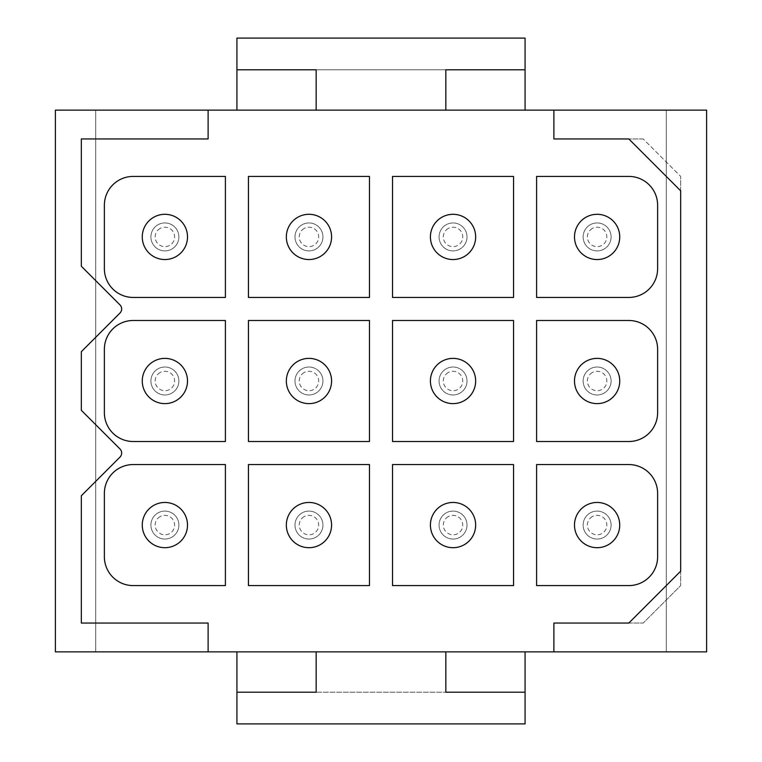 <?xml version="1.0" encoding="UTF-8"?>
<svg xmlns="http://www.w3.org/2000/svg" width="762" height="762" viewBox="0 0 762 762"><rect width="100%" height="100%" fill="white"/><g stroke="black" fill="none" stroke-linecap="round" stroke-linejoin="round"><path stroke-width="0.57" stroke-dasharray="3.81 2.86" d="M666.274 651.862L525.075 651.862L525.075 723.9L236.925 723.9L236.925 651.862L95.726 651.862L95.726 110.138L55.388 110.138L55.388 651.862L95.726 651.862L95.726 110.138L236.925 110.138L236.925 38.1L525.075 38.1L525.075 110.138L666.274 110.138L666.274 651.862L706.612 651.862L706.612 110.138L666.274 110.138L666.274 651.862M590.417 512.807A13.973 13.973 0 0 1 609.381 518.379A13.973 13.973 0 0 1 603.818 537.343A13.973 13.973 0 0 1 584.845 531.771A13.973 13.973 0 0 1 590.417 512.807A13.973 13.973 0 0 0 584.845 531.771A13.973 13.973 0 0 0 603.818 537.343A13.973 13.973 0 0 0 609.381 518.379A13.973 13.973 0 0 0 590.417 512.807A13.973 13.973 0 0 0 584.845 531.771A13.973 13.973 0 0 0 603.818 537.343A13.973 13.973 0 0 0 609.381 518.379A13.973 13.973 0 0 0 590.417 512.807A13.973 13.973 0 0 0 584.845 531.771A13.973 13.973 0 0 0 603.818 537.343A13.973 13.973 0 0 0 609.381 518.379A13.973 13.973 0 0 0 590.417 512.807M603.818 249.193A13.973 13.973 0 0 1 584.845 243.621A13.973 13.973 0 0 1 590.417 224.657A13.973 13.973 0 0 1 609.381 230.229A13.973 13.973 0 0 1 603.818 249.193A13.973 13.973 0 0 0 609.381 230.229A13.973 13.973 0 0 0 590.417 224.657A13.973 13.973 0 0 0 584.845 243.621A13.973 13.973 0 0 0 603.818 249.193A13.973 13.973 0 0 0 609.381 230.229A13.973 13.973 0 0 0 590.417 224.657A13.973 13.973 0 0 0 584.845 243.621A13.973 13.973 0 0 0 603.818 249.193A13.973 13.973 0 0 0 609.381 230.229A13.973 13.973 0 0 0 590.417 224.657A13.973 13.973 0 0 0 584.845 243.621A13.973 13.973 0 0 0 603.818 249.193M459.734 249.193A13.973 13.973 0 0 1 440.769 243.621A13.973 13.973 0 0 1 446.342 224.657A13.973 13.973 0 0 1 465.306 230.229A13.973 13.973 0 0 1 459.734 249.193A13.973 13.973 0 0 0 465.306 230.229A13.973 13.973 0 0 0 446.342 224.657A13.973 13.973 0 0 0 440.769 243.621A13.973 13.973 0 0 0 459.734 249.193A13.973 13.973 0 0 0 465.306 230.229A13.973 13.973 0 0 0 446.342 224.657A13.973 13.973 0 0 0 440.769 243.621A13.973 13.973 0 0 0 459.734 249.193A13.973 13.973 0 0 0 465.306 230.229A13.973 13.973 0 0 0 446.342 224.657A13.973 13.973 0 0 0 440.769 243.621A13.973 13.973 0 0 0 459.734 249.193M315.659 249.193A13.973 13.973 0 0 1 296.694 243.621A13.973 13.973 0 0 1 302.266 224.657A13.973 13.973 0 0 1 321.231 230.229A13.973 13.973 0 0 1 315.659 249.193A13.973 13.973 0 0 0 321.231 230.229A13.973 13.973 0 0 0 302.266 224.657A13.973 13.973 0 0 0 296.694 243.621A13.973 13.973 0 0 0 315.659 249.193A13.973 13.973 0 0 0 321.231 230.229A13.973 13.973 0 0 0 302.266 224.657A13.973 13.973 0 0 0 296.694 243.621A13.973 13.973 0 0 0 315.659 249.193A13.973 13.973 0 0 0 321.231 230.229A13.973 13.973 0 0 0 302.266 224.657A13.973 13.973 0 0 0 296.694 243.621A13.973 13.973 0 0 0 315.659 249.193M171.583 393.268A13.973 13.973 0 0 1 152.619 387.696A13.973 13.973 0 0 1 158.182 368.732A13.973 13.973 0 0 1 177.155 374.304A13.973 13.973 0 0 1 171.583 393.268A13.973 13.973 0 0 0 177.155 374.304A13.973 13.973 0 0 0 158.182 368.732A13.973 13.973 0 0 0 152.619 387.696A13.973 13.973 0 0 0 171.583 393.268A13.973 13.973 0 0 0 177.155 374.304A13.973 13.973 0 0 0 158.182 368.732A13.973 13.973 0 0 0 152.619 387.696A13.973 13.973 0 0 0 171.583 393.268A13.973 13.973 0 0 0 177.155 374.304A13.973 13.973 0 0 0 158.182 368.732A13.973 13.973 0 0 0 152.619 387.696A13.973 13.973 0 0 0 171.583 393.268M603.818 393.268A13.973 13.973 0 0 1 584.845 387.696A13.973 13.973 0 0 1 590.417 368.732A13.973 13.973 0 0 1 609.381 374.304A13.973 13.973 0 0 1 603.818 393.268A13.973 13.973 0 0 0 609.381 374.304A13.973 13.973 0 0 0 590.417 368.732A13.973 13.973 0 0 0 584.845 387.696A13.973 13.973 0 0 0 603.818 393.268A13.973 13.973 0 0 0 609.381 374.304A13.973 13.973 0 0 0 590.417 368.732A13.973 13.973 0 0 0 584.845 387.696A13.973 13.973 0 0 0 603.818 393.268A13.973 13.973 0 0 0 609.381 374.304A13.973 13.973 0 0 0 590.417 368.732A13.973 13.973 0 0 0 584.845 387.696A13.973 13.973 0 0 0 603.818 393.268M459.734 537.343A13.973 13.973 0 0 1 440.769 531.771A13.973 13.973 0 0 1 446.342 512.807A13.973 13.973 0 0 1 465.306 518.379A13.973 13.973 0 0 1 459.734 537.343A13.973 13.973 0 0 0 465.306 518.379A13.973 13.973 0 0 0 446.342 512.807A13.973 13.973 0 0 0 440.769 531.771A13.973 13.973 0 0 0 459.734 537.343A13.973 13.973 0 0 0 465.306 518.379A13.973 13.973 0 0 0 446.342 512.807A13.973 13.973 0 0 0 440.769 531.771A13.973 13.973 0 0 0 459.734 537.343A13.973 13.973 0 0 0 465.306 518.379A13.973 13.973 0 0 0 446.342 512.807A13.973 13.973 0 0 0 440.769 531.771A13.973 13.973 0 0 0 459.734 537.343M315.659 537.343A13.973 13.973 0 0 1 296.694 531.771A13.973 13.973 0 0 1 302.266 512.807A13.973 13.973 0 0 1 321.231 518.379A13.973 13.973 0 0 1 315.659 537.343A13.973 13.973 0 0 0 321.231 518.379A13.973 13.973 0 0 0 302.266 512.807A13.973 13.973 0 0 0 296.694 531.771A13.973 13.973 0 0 0 315.659 537.343A13.973 13.973 0 0 0 321.231 518.379A13.973 13.973 0 0 0 302.266 512.807A13.973 13.973 0 0 0 296.694 531.771A13.973 13.973 0 0 0 315.659 537.343A13.973 13.973 0 0 0 321.231 518.379A13.973 13.973 0 0 0 302.266 512.807A13.973 13.973 0 0 0 296.694 531.771A13.973 13.973 0 0 0 315.659 537.343M459.734 393.268A13.973 13.973 0 0 1 440.769 387.696A13.973 13.973 0 0 1 446.342 368.732A13.973 13.973 0 0 1 465.306 374.304A13.973 13.973 0 0 1 459.734 393.268A13.973 13.973 0 0 0 465.306 374.304A13.973 13.973 0 0 0 446.342 368.732A13.973 13.973 0 0 0 440.769 387.696A13.973 13.973 0 0 0 459.734 393.268A13.973 13.973 0 0 0 465.306 374.304A13.973 13.973 0 0 0 446.342 368.732A13.973 13.973 0 0 0 440.769 387.696A13.973 13.973 0 0 0 459.734 393.268A13.973 13.973 0 0 0 465.306 374.304A13.973 13.973 0 0 0 446.342 368.732A13.973 13.973 0 0 0 440.769 387.696A13.973 13.973 0 0 0 459.734 393.268M315.659 393.268A13.973 13.973 0 0 1 296.694 387.696A13.973 13.973 0 0 1 302.266 368.732A13.973 13.973 0 0 1 321.231 374.304A13.973 13.973 0 0 1 315.659 393.268A13.973 13.973 0 0 0 321.231 374.304A13.973 13.973 0 0 0 302.266 368.732A13.973 13.973 0 0 0 296.694 387.696A13.973 13.973 0 0 0 315.659 393.268A13.973 13.973 0 0 0 321.231 374.304A13.973 13.973 0 0 0 302.266 368.732A13.973 13.973 0 0 0 296.694 387.696A13.973 13.973 0 0 0 315.659 393.268A13.973 13.973 0 0 0 321.231 374.304A13.973 13.973 0 0 0 302.266 368.732A13.973 13.973 0 0 0 296.694 387.696A13.973 13.973 0 0 0 315.659 393.268M158.182 224.657A13.973 13.973 0 0 1 177.155 230.229A13.973 13.973 0 0 1 171.583 249.193A13.973 13.973 0 0 1 152.619 243.621A13.973 13.973 0 0 1 158.182 224.657A13.973 13.973 0 0 0 152.619 243.621A13.973 13.973 0 0 0 171.583 249.193A13.973 13.973 0 0 0 177.155 230.229A13.973 13.973 0 0 0 158.182 224.657A13.973 13.973 0 0 0 152.619 243.621A13.973 13.973 0 0 0 171.583 249.193A13.973 13.973 0 0 0 177.155 230.229A13.973 13.973 0 0 0 158.182 224.657A13.973 13.973 0 0 0 152.619 243.621A13.973 13.973 0 0 0 171.583 249.193A13.973 13.973 0 0 0 177.155 230.229A13.973 13.973 0 0 0 158.182 224.657M158.182 512.807A13.973 13.973 0 0 1 177.155 518.379A13.973 13.973 0 0 1 171.583 537.343A13.973 13.973 0 0 1 152.619 531.771A13.973 13.973 0 0 1 158.182 512.807A13.973 13.973 0 0 0 152.619 531.771A13.973 13.973 0 0 0 171.583 537.343A13.973 13.973 0 0 0 177.155 518.379A13.973 13.973 0 0 0 158.182 512.807A13.973 13.973 0 0 0 152.619 531.771A13.973 13.973 0 0 0 171.583 537.343A13.973 13.973 0 0 0 177.155 518.379A13.973 13.973 0 0 0 158.182 512.807A13.973 13.973 0 0 0 152.619 531.771A13.973 13.973 0 0 0 171.583 537.343A13.973 13.973 0 0 0 177.155 518.379A13.973 13.973 0 0 0 158.182 512.807M392.525 176.413L513.55 176.413L513.55 297.437L392.525 297.437L392.525 176.413M248.45 176.413L369.475 176.413L369.475 297.437L248.45 297.437L248.45 176.413M392.525 320.488L513.55 320.488L513.55 441.512L392.525 441.512L392.525 320.488M248.45 320.488L369.475 320.488L369.475 441.512L248.45 441.512L248.45 320.488M392.525 464.563L513.55 464.563L513.55 585.587L392.525 585.587L392.525 464.563M133.188 464.563A28.813 28.813 0 0 0 104.375 493.376L104.375 556.774A28.813 28.813 0 0 0 133.188 585.587L225.4 585.587L225.4 464.563L133.188 464.563M628.812 464.563L536.6 464.563L536.6 585.587L628.812 585.587A28.813 28.813 0 0 0 657.625 556.774L657.625 493.376A28.813 28.813 0 0 0 628.812 464.563M553.888 651.862L553.888 623.049M208.112 110.138L208.112 138.951L81.324 138.951L81.324 266.233L119.977 304.886A5.763 5.763 0 0 1 119.977 313.039L81.324 351.692L81.324 410.308L119.977 448.961A5.763 5.763 0 0 1 119.977 457.114L81.324 495.767L81.324 623.049L208.112 623.049L208.112 651.862M553.888 138.951L553.888 110.138M643.214 138.951L628.812 138.951L643.214 138.951L680.676 176.413L643.214 138.951M680.676 190.824L680.676 176.413L680.676 190.824L628.812 138.951M628.812 623.049L643.214 623.049L680.676 585.587L680.676 571.176L628.812 623.049L643.214 623.049L680.676 585.587L680.676 571.176M133.188 320.488A28.813 28.813 0 0 0 104.375 349.301L104.375 412.699A28.813 28.813 0 0 0 133.188 441.512L225.4 441.512L225.4 320.488L133.188 320.488M628.812 320.488L536.6 320.488L536.6 441.512L628.812 441.512A28.813 28.813 0 0 0 657.625 412.699L657.625 349.301A28.813 28.813 0 0 0 628.812 320.488M133.188 176.413A28.813 28.813 0 0 0 104.375 205.226L104.375 268.624A28.813 28.813 0 0 0 133.188 297.437L225.4 297.437L225.4 176.413L133.188 176.413M628.812 176.413L536.6 176.413L536.6 297.437L628.812 297.437A28.813 28.813 0 0 0 657.625 268.624L657.625 205.226A28.813 28.813 0 0 0 628.812 176.413M445.837 69.799L445.837 110.138L316.163 110.138L316.163 69.799L445.837 69.799L316.163 69.799M316.163 651.862L445.837 651.862L316.163 651.862L316.163 692.201L445.837 692.201L316.163 692.201M248.45 464.563L369.475 464.563L369.475 585.587L248.45 585.587L248.45 464.563M445.837 651.862L445.837 692.201M445.837 110.138L316.163 110.138M154.038 505.225A22.622 22.622 0 0 0 145.037 535.924A22.622 22.622 0 0 0 175.727 544.925A22.622 22.622 0 0 0 184.737 514.236A22.622 22.622 0 0 0 154.038 505.225M160.22 516.541A9.725 9.725 0 0 0 156.353 529.742A9.725 9.725 0 0 0 169.555 533.61A9.725 9.725 0 0 0 173.422 520.408A9.725 9.725 0 0 0 160.22 516.541M298.113 505.225A22.622 22.622 0 0 0 289.112 535.924A22.622 22.622 0 0 0 319.811 544.925A22.622 22.622 0 0 0 328.813 514.236A22.622 22.622 0 0 0 298.113 505.225M304.295 516.541A9.725 9.725 0 0 0 300.428 529.742A9.725 9.725 0 0 0 313.63 533.61A9.725 9.725 0 0 0 317.497 520.408A9.725 9.725 0 0 0 304.295 516.541M442.189 505.225A22.622 22.622 0 0 0 433.187 535.924A22.622 22.622 0 0 0 463.887 544.925A22.622 22.622 0 0 0 472.888 514.236A22.622 22.622 0 0 0 442.189 505.225M448.37 516.541A9.725 9.725 0 0 0 444.503 529.742A9.725 9.725 0 0 0 457.705 533.61A9.725 9.725 0 0 0 461.572 520.408A9.725 9.725 0 0 0 448.37 516.541M586.273 505.225A22.622 22.622 0 0 0 577.263 535.924A22.622 22.622 0 0 0 607.962 544.925A22.622 22.622 0 0 0 616.963 514.236A22.622 22.622 0 0 0 586.273 505.225M592.445 516.541A9.725 9.725 0 0 0 588.578 529.742A9.725 9.725 0 0 0 601.78 533.61A9.725 9.725 0 0 0 605.647 520.408A9.725 9.725 0 0 0 592.445 516.541M154.038 361.15A22.622 22.622 0 0 0 145.037 391.849A22.622 22.622 0 0 0 175.727 400.85A22.622 22.622 0 0 0 184.737 370.151A22.622 22.622 0 0 0 154.038 361.15M160.22 372.466A9.725 9.725 0 0 0 156.353 385.667A9.725 9.725 0 0 0 169.555 389.534A9.725 9.725 0 0 0 173.422 376.333A9.725 9.725 0 0 0 160.22 372.466M298.113 361.15A22.622 22.622 0 0 0 289.112 391.849A22.622 22.622 0 0 0 319.811 400.85A22.622 22.622 0 0 0 328.813 370.151A22.622 22.622 0 0 0 298.113 361.15M304.295 372.466A9.725 9.725 0 0 0 300.428 385.667A9.725 9.725 0 0 0 313.63 389.534A9.725 9.725 0 0 0 317.497 376.333A9.725 9.725 0 0 0 304.295 372.466M442.189 361.15A22.622 22.622 0 0 0 433.187 391.849A22.622 22.622 0 0 0 463.887 400.85A22.622 22.622 0 0 0 472.888 370.151A22.622 22.622 0 0 0 442.189 361.15M448.37 372.466A9.725 9.725 0 0 0 444.503 385.667A9.725 9.725 0 0 0 457.705 389.534A9.725 9.725 0 0 0 461.572 376.333A9.725 9.725 0 0 0 448.37 372.466M586.273 361.15A22.622 22.622 0 0 0 577.263 391.849A22.622 22.622 0 0 0 607.962 400.85A22.622 22.622 0 0 0 616.963 370.151A22.622 22.622 0 0 0 586.273 361.15M592.445 372.466A9.725 9.725 0 0 0 588.578 385.667A9.725 9.725 0 0 0 601.78 389.534A9.725 9.725 0 0 0 605.647 376.333A9.725 9.725 0 0 0 592.445 372.466M154.038 217.075A22.622 22.622 0 0 0 145.037 247.764A22.622 22.622 0 0 0 175.727 256.775A22.622 22.622 0 0 0 184.737 226.076A22.622 22.622 0 0 0 154.038 217.075M160.22 228.39A9.725 9.725 0 0 0 156.353 241.592A9.725 9.725 0 0 0 169.555 245.459A9.725 9.725 0 0 0 173.422 232.258A9.725 9.725 0 0 0 160.22 228.39M298.113 217.075A22.622 22.622 0 0 0 289.112 247.764A22.622 22.622 0 0 0 319.811 256.775A22.622 22.622 0 0 0 328.813 226.076A22.622 22.622 0 0 0 298.113 217.075M304.295 228.39A9.725 9.725 0 0 0 300.428 241.592A9.725 9.725 0 0 0 313.63 245.459A9.725 9.725 0 0 0 317.497 232.258A9.725 9.725 0 0 0 304.295 228.39M442.189 217.075A22.622 22.622 0 0 0 433.187 247.764A22.622 22.622 0 0 0 463.887 256.775A22.622 22.622 0 0 0 472.888 226.076A22.622 22.622 0 0 0 442.189 217.075M448.37 228.39A9.725 9.725 0 0 0 444.503 241.592A9.725 9.725 0 0 0 457.705 245.459A9.725 9.725 0 0 0 461.572 232.258A9.725 9.725 0 0 0 448.37 228.39M586.273 217.075A22.622 22.622 0 0 0 577.263 247.764A22.622 22.622 0 0 0 607.962 256.775A22.622 22.622 0 0 0 616.963 226.076A22.622 22.622 0 0 0 586.273 217.075M592.445 228.39A9.725 9.725 0 0 0 588.578 241.592A9.725 9.725 0 0 0 601.78 245.459A9.725 9.725 0 0 0 605.647 232.258A9.725 9.725 0 0 0 592.445 228.39"/><path stroke-width="1.14" d="M392.525 176.413L513.55 176.413L513.55 297.437L392.525 297.437L392.525 176.413M248.45 176.413L369.475 176.413L369.475 297.437L248.45 297.437L248.45 176.413M392.525 320.488L513.55 320.488L513.55 441.512L392.525 441.512L392.525 320.488M248.45 320.488L369.475 320.488L369.475 441.512L248.45 441.512L248.45 320.488M392.525 464.563L513.55 464.563L513.55 585.587L392.525 585.587L392.525 464.563M133.188 464.563A28.813 28.813 0 0 0 104.375 493.376L104.375 556.774A28.813 28.813 0 0 0 133.188 585.587L225.4 585.587L225.4 464.563L133.188 464.563M628.812 464.563L536.6 464.563L536.6 585.587L628.812 585.587A28.813 28.813 0 0 0 657.625 556.774L657.625 493.376A28.813 28.813 0 0 0 628.812 464.563M553.888 651.862L553.888 623.049L628.812 623.049L680.676 571.176L680.676 190.824L628.812 138.951L553.888 138.951L553.888 110.138L208.112 110.138L208.112 138.951L81.324 138.951L81.324 266.233L119.977 304.886A5.763 5.763 0 0 1 119.977 313.039L81.324 351.692L81.324 410.308L119.977 448.961A5.763 5.763 0 0 1 119.977 457.114L81.324 495.767L81.324 623.049L208.112 623.049L208.112 651.862L316.163 651.862L316.163 692.201L236.925 692.201L236.925 723.9L525.075 723.9L525.075 692.201L445.837 692.201L525.075 692.201L525.075 651.862L706.612 651.862L706.612 110.138L553.888 110.138M628.812 138.951L553.888 138.951M680.676 571.176L680.676 190.824M553.888 623.049L628.812 623.049M208.112 110.138L55.388 110.138L55.388 651.862L208.112 651.862M133.188 320.488A28.813 28.813 0 0 0 104.375 349.301L104.375 412.699A28.813 28.813 0 0 0 133.188 441.512L225.4 441.512L225.4 320.488L133.188 320.488M628.812 320.488L536.6 320.488L536.6 441.512L628.812 441.512A28.813 28.813 0 0 0 657.625 412.699L657.625 349.301A28.813 28.813 0 0 0 628.812 320.488M133.188 176.413A28.813 28.813 0 0 0 104.375 205.226L104.375 268.624A28.813 28.813 0 0 0 133.188 297.437L225.4 297.437L225.4 176.413L133.188 176.413M628.812 176.413L536.6 176.413L536.6 297.437L628.812 297.437A28.813 28.813 0 0 0 657.625 268.624L657.625 205.226A28.813 28.813 0 0 0 628.812 176.413M445.837 692.201L445.837 651.862L525.075 651.862M248.45 464.563L369.475 464.563L369.475 585.587L248.45 585.587L248.45 464.563M236.925 651.862L236.925 692.201L316.163 692.201M445.837 651.862L316.163 651.862M236.925 110.138L236.925 69.799L316.163 69.799L236.925 69.799L236.925 38.1L525.075 38.1L525.075 69.799L445.837 69.799L525.075 69.799L525.075 110.138M445.837 110.138L445.837 69.799M316.163 110.138L316.163 69.799M154.038 505.225A22.622 22.622 0 0 0 145.037 535.924A22.622 22.622 0 0 0 175.727 544.925A22.622 22.622 0 0 0 184.737 514.236A22.622 22.622 0 0 0 154.038 505.225M298.113 505.225A22.622 22.622 0 0 0 289.112 535.924A22.622 22.622 0 0 0 319.811 544.925A22.622 22.622 0 0 0 328.813 514.236A22.622 22.622 0 0 0 298.113 505.225M442.189 505.225A22.622 22.622 0 0 0 433.187 535.924A22.622 22.622 0 0 0 463.887 544.925A22.622 22.622 0 0 0 472.888 514.236A22.622 22.622 0 0 0 442.189 505.225M586.273 505.225A22.622 22.622 0 0 0 577.263 535.924A22.622 22.622 0 0 0 607.962 544.925A22.622 22.622 0 0 0 616.963 514.236A22.622 22.622 0 0 0 586.273 505.225M154.038 361.15A22.622 22.622 0 0 0 145.037 391.849A22.622 22.622 0 0 0 175.727 400.85A22.622 22.622 0 0 0 184.737 370.151A22.622 22.622 0 0 0 154.038 361.15M298.113 361.15A22.622 22.622 0 0 0 289.112 391.849A22.622 22.622 0 0 0 319.811 400.85A22.622 22.622 0 0 0 328.813 370.151A22.622 22.622 0 0 0 298.113 361.15M442.189 361.15A22.622 22.622 0 0 0 433.187 391.849A22.622 22.622 0 0 0 463.887 400.85A22.622 22.622 0 0 0 472.888 370.151A22.622 22.622 0 0 0 442.189 361.15M586.273 361.15A22.622 22.622 0 0 0 577.263 391.849A22.622 22.622 0 0 0 607.962 400.85A22.622 22.622 0 0 0 616.963 370.151A22.622 22.622 0 0 0 586.273 361.15M154.038 217.075A22.622 22.622 0 0 0 145.037 247.764A22.622 22.622 0 0 0 175.727 256.775A22.622 22.622 0 0 0 184.737 226.076A22.622 22.622 0 0 0 154.038 217.075M298.113 217.075A22.622 22.622 0 0 0 289.112 247.764A22.622 22.622 0 0 0 319.811 256.775A22.622 22.622 0 0 0 328.813 226.076A22.622 22.622 0 0 0 298.113 217.075M442.189 217.075A22.622 22.622 0 0 0 433.187 247.764A22.622 22.622 0 0 0 463.887 256.775A22.622 22.622 0 0 0 472.888 226.076A22.622 22.622 0 0 0 442.189 217.075M586.273 217.075A22.622 22.622 0 0 0 577.263 247.764A22.622 22.622 0 0 0 607.962 256.775A22.622 22.622 0 0 0 616.963 226.076A22.622 22.622 0 0 0 586.273 217.075"/></g></svg>
